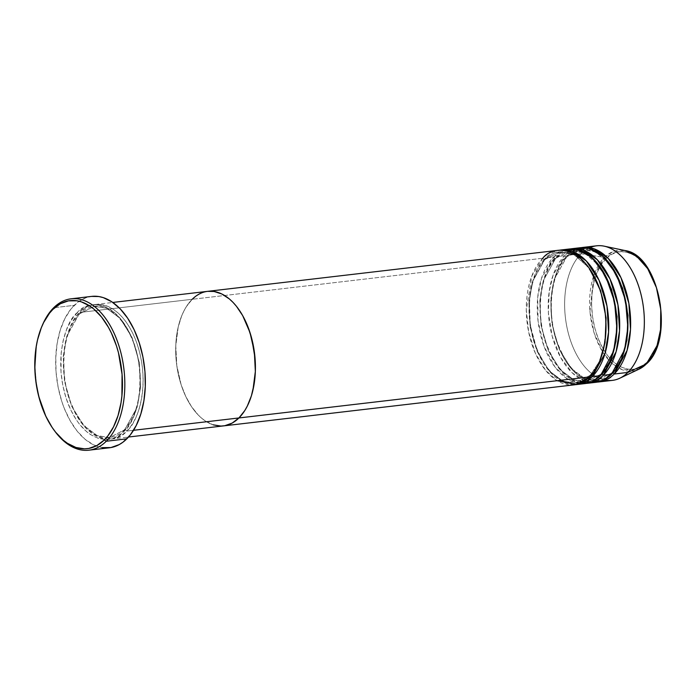 <?xml version="1.0" encoding="UTF-8"?>
<svg xmlns="http://www.w3.org/2000/svg" width="696" height="696" viewBox="0 0 696 696"><rect width="100%" height="100%" fill="white"/><g stroke="black" fill="none" stroke-linecap="round" stroke-linejoin="round"><path stroke-width="0.52" stroke-dasharray="3.48 2.61" d="M42.421 325.11A76.212 44.257 -96.7 0 0 54.836 431.215M124.68 429.78A1.696 1.253 45.2 0 0 124.062 430.067A1.696 1.253 45.2 0 0 123.897 431.424C134.285 424.43 149.675 384.375 132.814 340.022C115.075 296.548 85.66 300.994 77.152 312.756A1.696 1.253 45.2 0 0 79.109 314.079L94.212 306.327L106.505 308.215L120.104 318.359L132.101 337.586L139.313 362.599L140.54 387.394L137.086 407.377L124.68 429.78L137.086 407.377L140.54 387.394L139.313 362.599L132.101 337.586L120.104 318.359L106.505 308.215L94.212 306.327L79.109 314.079A1.696 1.253 45.2 0 0 79.727 313.792A1.696 1.253 45.2 0 0 79.892 312.443C88.401 300.672 117.815 296.226 135.555 339.709C152.415 384.053 137.016 424.108 126.637 431.102A1.696 1.253 45.2 0 0 124.68 429.78A1.696 1.253 -134.8 0 1 126.637 431.102A67.747 39.341 83.3 0 1 111.142 439.054A67.747 39.341 83.3 0 1 66.755 390.517A67.747 39.341 83.3 0 1 79.892 312.443L192.192 299.289A67.747 39.341 -96.7 0 0 179.046 377.371A67.747 39.341 -96.7 0 0 223.442 425.909A67.747 39.341 83.3 0 1 179.046 377.371A67.747 39.341 83.3 0 1 192.192 299.289L79.892 312.443A67.747 39.341 83.3 0 1 95.387 304.483A67.747 39.341 83.3 0 1 139.774 353.02A67.747 39.341 83.3 0 1 126.637 431.102L133.545 430.293L126.637 431.102C118.129 442.865 88.714 447.31 70.975 403.837C54.114 359.484 69.513 319.438 79.892 312.443A1.696 1.253 -134.8 0 1 79.727 313.792A1.696 1.253 -134.8 0 1 79.109 314.079L66.703 336.481L63.249 356.465L64.476 381.26L71.688 406.273L83.694 425.5L97.283 435.644L109.576 437.532L124.68 429.78L109.576 437.532L97.283 435.644L83.694 425.5L71.688 406.273L64.476 381.26L63.249 356.465L66.703 336.481L79.109 314.079A1.696 1.253 -134.8 0 1 77.152 312.756L71.305 320.151L66.581 329.547L63.153 340.57L61.17 352.811L61.031 372.404L62.84 385.549L66.103 398.19L70.688 409.814L76.412 420.001L79.64 424.421L86.661 431.711L90.393 434.513L98.11 438.297L105.914 439.533L113.518 438.175L120.617 434.278L126.95 427.996L132.266 419.558L134.476 414.633L137.895 403.61L139.887 391.37L140.357 378.389L139.304 365.174L136.755 352.22L132.814 340.022L127.638 329.069L121.417 319.76L114.388 312.469L110.655 309.668L102.947 305.883L95.134 304.648L87.531 306.005L83.903 307.641L77.152 312.756C66.772 319.751 51.382 359.806 68.234 404.159C85.973 447.632 115.388 443.187 123.897 431.424A1.696 1.253 -134.8 0 1 124.062 430.067A1.696 1.253 -134.8 0 1 124.68 429.78M91.663 296.392A76.212 44.257 -96.7 0 0 74.237 305.344L53.688 307.745L74.237 305.344A76.212 44.257 -96.7 0 0 59.447 393.179A76.212 44.257 -96.7 0 0 109.385 447.789M54.436 430.667A76.212 44.257 83.3 0 1 42.152 325.745M207.686 291.337A67.747 39.341 -96.7 0 0 192.192 299.289L186.337 306.692L183.822 311.155L181.613 316.08L178.193 327.103L175.775 345.773L176.784 365.548L181.134 384.723L185.719 396.355L191.444 406.534L198.099 414.868L201.701 418.244L205.424 421.054L213.141 424.83L205.424 421.054L201.701 418.244L198.099 414.868L191.444 406.534L185.719 396.355L181.134 384.723L176.784 365.548L175.775 345.773L178.193 327.103L181.613 316.08L183.822 311.155L186.337 306.692L192.192 299.289L542.776 258.251A1.696 1.253 45.2 0 0 544.724 259.573A1.696 1.253 45.2 0 0 545.351 259.286A1.696 1.253 45.2 0 0 545.516 257.929L559.645 250.177A67.747 39.341 83.3 0 0 545.516 257.929L553.729 256.972A1.696 1.253 45.2 0 0 555.686 258.294A1.696 1.253 45.2 0 0 556.304 257.999A1.696 1.253 45.2 0 0 556.469 256.65L570.598 248.898A67.747 39.341 83.3 0 0 556.469 256.65L564.682 255.684A1.696 1.253 45.2 0 0 566.64 257.007A1.696 1.253 45.2 0 0 567.257 256.72A1.696 1.253 45.2 0 0 567.423 255.362L581.552 247.611A67.747 39.341 83.3 0 0 567.423 255.362L581.117 253.762L604.406 257.381A1.696 1.253 -134.8 0 1 605.981 258.695C596.916 264.802 583.466 299.793 598.195 338.543C613.689 376.527 639.389 372.638 646.819 362.364A1.696 1.253 -134.8 0 1 646.654 363.712A1.696 1.253 45.2 0 0 646.819 362.364L651.935 355.9L656.058 347.695L659.051 338.065L660.782 327.372M195.472 296.435L202.571 292.538L207.643 291.346L202.571 292.538L195.472 296.435M102.208 447.632L93.429 444.796L84.929 439.167L77.03 430.963L70.026 420.497L64.197 408.16L61.796 401.444L58.133 387.237L56.098 372.438L55.767 357.631L57.159 343.38L60.213 330.226L64.824 318.69L70.801 309.198L77.917 302.125L85.912 297.749L91.62 296.4M586.345 383.383A67.747 39.341 83.3 0 1 543.054 333.584A67.747 39.341 83.3 0 1 556.469 256.65A1.696 1.253 -134.8 0 1 556.304 257.999A1.696 1.253 -134.8 0 1 555.686 258.294L543.28 280.688L539.826 300.672L541.053 325.476L548.265 350.48L560.263 369.707L573.861 379.851L586.154 381.747L601.257 373.987A1.696 1.253 45.2 0 0 600.639 374.283A1.696 1.253 -134.8 0 1 601.257 373.987L610.757 359.562L601.257 373.987A1.696 1.253 -134.8 0 1 601.944 374.074A1.696 1.253 45.2 0 0 601.257 373.987L586.154 381.747L573.861 379.851L560.263 369.707L548.265 350.48L541.053 325.476L539.826 300.672L543.28 280.688L555.686 258.294L570.79 250.534L584.701 253.17L599.856 266.438L584.701 253.17L570.79 250.534L555.686 258.294A1.696 1.253 -134.8 0 1 553.729 256.972A67.747 39.341 -96.7 0 1 565.161 249.864L553.729 256.972L545.516 257.929L532.945 280.392L529.325 300.359L530.265 325.25L537.147 350.706L548.987 370.803L562.725 381.956L575.383 384.671A67.747 39.341 83.3 0 1 532.101 334.872A67.747 39.341 83.3 0 1 545.516 257.929A1.696 1.253 -134.8 0 1 545.351 259.286A1.696 1.253 -134.8 0 1 544.724 259.573L532.327 281.976L528.873 301.96L530.1 326.755L537.312 351.767L549.309 370.994L562.907 381.138L575.192 383.026L590.304 375.266A1.696 1.253 -134.8 0 1 590.991 375.361A1.696 1.253 45.2 0 0 590.304 375.266L599.804 360.841L590.304 375.266A1.696 1.253 45.2 0 0 589.686 375.562A1.696 1.253 45.2 0 0 589.512 376.91A1.696 1.253 -134.8 0 1 589.686 375.562A1.696 1.253 -134.8 0 1 590.304 375.266L575.192 383.026L562.907 381.138L549.309 370.994L537.312 351.767L530.1 326.755L528.873 301.96L532.327 281.976L544.724 259.573L559.836 251.821L544.724 259.573A1.696 1.253 -134.8 0 1 542.776 258.251A67.747 39.341 -96.7 0 0 529.63 336.333A67.747 39.341 -96.7 0 0 574.026 384.871M588.903 267.716L573.739 254.449L559.836 251.821L573.739 254.449L588.903 267.716M600.639 374.283A1.696 1.253 45.2 0 0 600.474 375.631A1.696 1.253 -134.8 0 1 600.639 374.283C616.612 359.458 621.641 319.795 610.923 289.484C600.857 262.844 587.476 249.864 570.79 250.534C565.57 251.152 560.741 253.64 556.295 258.007C540.331 272.823 535.294 312.487 546.012 342.797C556.087 369.437 569.467 382.417 586.154 381.747C591.374 381.13 596.202 378.633 600.648 374.265M580.89 249.368L595.654 251.882L610.81 265.15L595.654 251.882L581.743 249.255L566.64 257.007L554.233 279.409L550.78 299.393L552.006 324.188L559.219 349.201L571.225 368.428L584.814 378.572L597.107 380.46L612.21 372.708A1.696 1.253 -134.8 0 1 612.906 372.795A1.696 1.253 45.2 0 0 612.21 372.708L621.711 358.275L612.21 372.708A1.696 1.253 45.2 0 0 611.593 372.995A1.696 1.253 45.2 0 0 611.427 374.352A1.696 1.253 -134.8 0 1 611.593 372.995A1.696 1.253 -134.8 0 1 612.21 372.708L597.107 380.46L584.814 378.572L571.225 368.428L559.219 349.201L552.006 324.188L550.78 299.393L554.233 279.409L566.64 257.007L578.663 249.838M597.298 382.104A67.747 39.341 83.3 0 1 554.007 332.305A67.747 39.341 83.3 0 1 567.423 255.362A1.696 1.253 -134.8 0 1 567.257 256.72A1.696 1.253 -134.8 0 1 566.64 257.007A1.696 1.253 -134.8 0 1 564.682 255.684A67.747 39.341 -96.7 0 1 576.114 248.585L564.682 255.684A67.747 39.341 -96.7 0 0 551.545 333.767A67.747 39.341 -96.7 0 0 595.933 382.304M593.853 275.303L604.406 257.381A60.822 35.322 -96.7 0 0 594.14 332.984A60.822 35.322 -96.7 0 0 639.032 369.158L622.494 369.837L612.524 363.817L602.867 352.315M602.753 352.132L594.167 333.088L589.973 311.39L593.784 275.512M580.829 383.696L568.127 379.459L554.886 366.896L543.994 346.208L538.069 321.221L537.703 297.392L541.471 278.444L553.729 256.972A67.747 39.341 -96.7 0 0 540.592 335.046A67.747 39.341 -96.7 0 0 584.979 383.583M605.398 380.138A67.747 39.341 83.3 0 1 566.709 326.067A67.747 39.341 83.3 0 1 581.117 253.762A67.747 39.341 -96.7 0 0 567.98 331.844A67.747 39.341 -96.7 0 0 612.367 380.381M584.666 380.886L572.312 372.96L560.663 357.526L552.154 336.133L548.387 312.739L549.196 291.537L553.19 274.92L564.682 255.684L556.469 256.65C546.082 263.645 530.691 303.691 547.552 348.043C565.291 391.526 594.706 387.072 603.215 375.309M596.611 245.81A67.747 39.341 -96.7 0 0 581.117 253.762L567.423 255.362C557.044 262.357 541.653 302.412 558.505 346.765C576.245 390.238 605.659 385.793 614.168 374.03M656.476 287.726L652.474 277.574L647.471 268.673L641.651 261.392L635.257 255.989L631.907 254.066L625.095 251.865L618.335 251.917L611.88 254.223L605.981 258.695A1.696 1.253 45.2 0 0 604.406 257.381L613.045 251.578L625.147 250.569A60.822 35.322 -96.7 0 0 604.406 257.381L581.117 253.762A67.747 39.341 83.3 0 1 589.886 247.654M605.981 258.695L600.874 265.159L596.742 273.363L593.749 282.994L592.018 293.686L591.6 305.022L592.531 316.576L594.749 327.894L598.195 338.543L602.719 348.113L608.156 356.248L614.29 362.616L620.893 366.992L627.705 369.193L634.474 369.141L640.92 366.835L646.819 362.364C655.893 356.248 669.335 321.265 654.614 282.515C639.111 244.531 613.411 248.42 605.981 258.695M558.27 250.299A67.747 39.341 -96.7 0 0 542.776 258.251L192.192 299.289M586.11 381.373L591.783 382.409M542.776 258.251L531.866 275.894L526.298 310.094L528.647 331.949L535.337 353.194L545.473 370.176L557.113 380.703M124.071 430.058C136.781 416.06 141.845 395.102 139.244 367.183C135.589 331.853 113.335 302.943 94.212 306.327C88.992 306.945 84.164 309.433 79.718 313.8C67.007 327.799 61.953 348.757 64.545 376.675C68.208 412.006 90.454 440.925 109.576 437.532C114.796 436.923 119.625 434.426 124.071 430.058M111.142 439.054L128.542 437.018M95.387 304.483L112.787 302.447M559.836 251.821C554.616 252.43 549.779 254.927 545.333 259.295C529.369 274.102 524.34 313.765 535.059 344.085C545.133 370.716 558.505 383.696 575.192 383.026C580.412 382.409 585.249 379.92 589.695 375.553C605.659 360.737 610.688 321.074 599.969 290.763C589.904 264.132 576.523 251.143 559.836 251.821M581.743 249.255C576.523 249.873 571.694 252.361 567.249 256.728C551.284 271.544 546.256 311.199 556.974 341.519C567.04 368.149 580.42 381.13 597.107 380.46C602.327 379.842 607.156 377.354 611.601 372.986C627.566 358.17 632.594 318.516 621.885 288.196C611.81 261.565 598.429 248.585 581.743 249.255"/><path stroke-width="1.04" d="M54.027 430.119L54.836 431.215A76.212 44.257 -96.7 0 0 106.279 441.247L104.322 439.915A74.524 43.274 83.3 0 1 54.027 430.119A74.524 43.274 83.3 0 1 41.882 326.372A74.524 43.274 83.3 0 1 52.905 309.389L53.688 307.745A76.212 44.257 -96.7 0 0 42.421 325.11L41.882 326.372M128.542 437.018L574.026 384.871A67.747 39.341 -96.7 0 0 589.512 376.91L238.928 417.957L244.783 410.562L247.297 406.09L251.395 395.833L254.11 384.149L255.345 371.473L255.058 358.31L251.787 338.752L247.854 326.555L242.669 315.601L236.449 306.292L233.021 302.377L229.428 299.002L221.867 293.999L214.064 291.476L207.643 291.346L214.064 291.476L221.867 293.999L229.428 299.002L233.021 302.377L236.449 306.292L242.669 315.601L249.986 332.531L254.336 351.706L255.345 371.473L252.935 390.143L251.395 395.833L247.297 406.09L244.783 410.562L238.928 417.957L133.545 430.293L238.928 417.957L232.186 423.072L224.799 425.708L220.954 426.065L213.141 424.83L220.954 426.065L224.799 425.708L232.186 423.072L238.928 417.957A67.747 39.341 -96.7 0 0 252.074 339.874A67.747 39.341 -96.7 0 0 207.686 291.337A67.747 39.341 83.3 0 1 252.074 339.874A67.747 39.341 83.3 0 1 238.928 417.957A67.747 39.341 83.3 0 1 223.442 425.909A67.747 39.341 -96.7 0 0 238.928 417.957L589.512 376.91C599.9 369.915 615.29 329.869 598.438 285.517C580.699 242.043 551.275 246.488 542.776 258.251M88.844 450.19L109.385 447.789A76.212 44.257 -96.7 0 0 126.82 438.837L106.279 441.247A76.212 44.257 83.3 0 1 88.844 450.19A76.212 44.257 83.3 0 1 54.436 430.667M42.152 325.745A76.212 44.257 83.3 0 1 53.688 307.745A76.212 44.257 83.3 0 1 71.123 298.801A76.212 44.257 83.3 0 1 121.061 353.403A76.212 44.257 83.3 0 1 106.279 441.247L126.82 438.837A76.212 44.257 -96.7 0 0 141.601 351.001A76.212 44.257 -96.7 0 0 91.663 296.392L71.123 298.801M192.192 299.289L195.472 296.435L192.192 299.289A67.747 39.341 83.3 0 1 207.686 291.337L558.27 250.299A67.747 39.341 -96.7 0 1 602.658 298.836A67.747 39.341 -96.7 0 1 589.512 376.91L576.375 384.47L557.113 380.703M104.322 439.915L107.68 436.148L113.526 426.874L118.033 415.59L121.017 402.732L121.904 395.867L122.061 374.317L118.468 352.794L116.484 345.947L111.438 333.158L108.437 327.329L101.59 317.089L93.864 309.067L89.758 305.988L81.275 301.829L76.969 300.794L68.452 300.863L60.326 303.76L52.905 309.389L49.547 313.165L43.7 322.439L41.273 327.86L37.506 339.987L36.209 346.582L34.8 367.723L35.966 382.269L38.767 396.52L45.788 416.156L52.087 427.353L55.637 432.216L63.362 440.246L67.468 443.326L75.951 447.485L84.547 448.842L88.775 448.45L96.901 445.544L104.322 439.915L106.279 441.247A76.212 44.257 -96.7 0 0 116.31 338.421A76.212 44.257 -96.7 0 0 53.688 307.745L52.905 309.389A74.524 43.274 83.3 0 1 114.135 339.387A74.524 43.274 83.3 0 1 104.322 439.915M91.62 296.4L98.849 296.548L103.243 297.61L111.925 301.864L120.164 308.815L127.655 318.194L134.102 329.652L139.252 342.736L142.915 356.944L144.959 371.742L145.281 386.55L143.898 400.8L140.836 413.955L136.233 425.491L130.256 434.983L123.131 442.056L119.225 444.596L110.916 447.563L102.208 447.632M592.252 376.597A1.696 1.253 45.2 0 0 590.991 375.361A1.696 1.253 -134.8 0 1 592.252 376.597A67.747 39.341 83.3 0 1 576.758 384.549A67.747 39.341 83.3 0 1 575.383 384.671L592.252 376.597L600.474 375.631L613.663 351.001L616.9 328.808L614.559 301.733L605.529 275.72L591.861 257.45L577.436 249.516L565.161 249.864A67.747 39.341 -96.7 0 1 569.224 249.011A67.747 39.341 -96.7 0 1 613.611 297.557A67.747 39.341 -96.7 0 1 600.474 375.631L592.252 376.597L605.128 353.09L608.582 332.044L606.99 306.066L599.065 280.262L586.293 260.965L572.164 251.352L559.645 250.177A67.747 39.341 83.3 0 1 561.011 249.977A67.747 39.341 83.3 0 1 605.398 298.514A67.747 39.341 83.3 0 1 592.252 376.597M599.804 360.841L605.042 342.676L606.077 317.907L600.596 290.528L588.903 267.716L600.596 290.528L606.077 317.907L605.042 342.676L599.804 360.841M587.72 383.27L595.933 382.304A67.747 39.341 -96.7 0 0 611.427 374.352L603.215 375.309A67.747 39.341 83.3 0 0 616.351 297.236A67.747 39.341 83.3 0 0 571.964 248.69A67.747 39.341 83.3 0 0 570.598 248.898L583.117 250.073L597.246 259.678L610.018 278.974L617.944 304.787L619.536 330.765L616.091 351.811L603.215 375.309A1.696 1.253 45.2 0 0 601.944 374.074A1.696 1.253 -134.8 0 1 603.215 375.309A67.747 39.341 83.3 0 1 587.72 383.27A67.747 39.341 83.3 0 1 586.345 383.383M610.757 359.562L615.995 341.388L617.039 316.628L611.549 289.24L599.856 266.438L611.549 289.24L617.039 316.628L615.995 341.388L610.757 359.562M598.673 381.982L612.367 380.381A67.747 39.341 -96.7 0 0 627.862 372.421L646.367 363.912L639.032 369.158A60.822 35.322 -96.7 0 0 646.367 363.912A1.696 1.253 45.2 0 0 646.654 363.712A1.696 1.253 -134.8 0 1 646.367 363.912L627.862 372.421L614.168 374.03A67.747 39.341 83.3 0 0 627.305 295.948A67.747 39.341 83.3 0 0 582.917 247.411A67.747 39.341 83.3 0 0 581.552 247.611L594.08 248.785L608.208 258.399L620.98 277.695L628.897 303.5L630.498 329.478L627.044 350.523L614.168 374.03A1.696 1.253 45.2 0 0 612.906 372.795A1.696 1.253 -134.8 0 1 614.168 374.03A67.747 39.341 83.3 0 1 598.673 381.982A67.747 39.341 83.3 0 1 597.298 382.104M621.711 358.275L626.948 340.109L627.992 315.34L622.511 287.961L610.81 265.15L622.511 287.961L627.992 315.34L626.948 340.109L621.711 358.275M578.663 249.838L580.89 249.368M591.783 382.409L603.119 380.251L611.427 374.352L624.625 349.723L627.853 327.52L625.521 300.454L616.482 274.433L602.814 256.171L588.398 248.228L576.114 248.585A67.747 39.341 -96.7 0 1 580.177 247.732A67.747 39.341 -96.7 0 1 624.573 296.27A67.747 39.341 -96.7 0 1 611.427 374.352L603.215 375.309M576.758 384.549L584.979 383.583A67.747 39.341 -96.7 0 0 600.474 375.631L592.165 381.538L580.829 383.696M614.168 374.03L627.862 372.421A67.747 39.341 83.3 0 1 619.692 378.267A67.747 39.341 83.3 0 1 605.398 380.138M589.886 247.654A67.747 39.341 83.3 0 1 604.224 246.175A67.747 39.341 83.3 0 1 642.373 300.655A67.747 39.341 83.3 0 1 627.862 372.421A67.747 39.341 -96.7 0 0 640.999 294.347A67.747 39.341 -96.7 0 0 596.611 245.81L582.917 247.411M646.367 363.912A60.822 35.322 -96.7 0 0 659.39 299.48A60.822 35.322 -96.7 0 0 625.147 250.569L636.475 256.024L647.715 268.673L656.441 287.674L660.765 309.468L660.539 329.695L657.041 345.651L646.367 363.912M660.782 327.372L661.2 316.036L660.278 304.483L656.476 287.726M584.666 380.886L586.11 381.373M112.787 302.447L207.686 291.337M604.224 246.175L625.147 250.569C659.39 254.962 674.946 339.152 646.645 363.721L639.032 369.158L619.692 378.267M571.964 248.69L580.177 247.732M561.011 249.977L569.224 249.011"/></g></svg>

